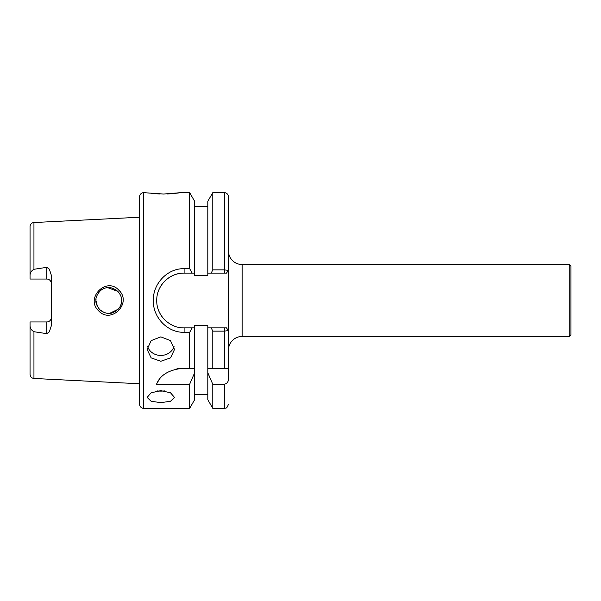 <?xml version="1.0" encoding="UTF-8"?>
<svg xmlns="http://www.w3.org/2000/svg" width="601" height="601" viewBox="0 0 601 601"><rect width="100%" height="100%" fill="white"/><g stroke="black" fill="none" stroke-linecap="round" stroke-linejoin="round"><path stroke-width="0.9" d="M121.627 300.342L121.627 300.5C121.808 297.563 120.553 294.543 117.871 291.432C112.913 287.488 108.39 286.504 104.311 288.472C99.135 289.705 95.161 297.735 95.95 300.5C95.567 302.874 96.821 305.901 99.713 309.583L98.151 307.682L99.713 309.583C104.424 313.331 108.804 314.361 112.853 312.678C118.885 309.665 121.808 305.601 121.627 300.5L120.884 304.805L121.627 300.523M98.594 310.792C84.861 298.111 106.527 276.317 118.87 290.223C132.49 302.896 111.11 324.653 98.594 310.792M242.128 264.553A13.695 13.695 0 0 1 228.44 250.857L228.44 368.458L224.331 368.458L224.331 331.128L228.44 330.573L228.44 350.143A13.695 13.695 0 0 1 242.128 336.447L242.128 264.553L569.237 264.553L569.237 336.447L242.128 336.447M174.072 346.334A13.695 12.2 0 0 1 160.828 355.439A13.695 12.2 0 0 1 147.576 346.334M160.828 336.86L151.136 340.632L147.132 349.459L151.144 357.888L160.828 361.261L170.504 357.888L174.515 349.459L170.511 340.632L160.828 336.86M164.449 390.905A13.695 6.002 0 0 1 160.828 391.116A13.695 6.002 0 0 1 157.207 390.905M160.828 390.635L151.136 392.791L147.132 397.426L151.144 401.28L160.828 402.64L170.504 401.28L174.515 397.426L170.511 392.791L160.828 390.635M143.707 192.666L143.707 408.334A4.109 4.109 0 0 1 139.597 404.233L139.597 196.767A4.109 4.109 0 0 1 143.707 192.666L163.562 194.033L180.683 192.666L189.661 192.666L189.661 268.677L192.185 273.109L184.101 273.109A27.391 27.391 0 0 0 159.062 289.412M160.159 193.973L157.109 193.838M154.059 193.605L151.46 193.342M148.883 193.026L147.921 192.883M46.825 267.332L46.825 279.037A4.447 4.447 0 0 1 51.273 283.484A4.447 4.447 0 0 0 46.825 279.037L30.05 279.037L30.05 275.198C30.148 272.674 31.455 270.698 33.949 269.286L46.825 267.332L49.357 269.173L51.273 275.078L51.273 325.922L49.357 331.827L46.825 333.668L46.825 321.963A4.447 4.447 0 0 0 51.273 317.516M119.667 307.321L118.337 309.087L119.674 307.306M118.217 309.207L109.698 313.309L115.692 311.326M103.943 312.392L101.231 310.875L103.943 312.392M97.46 306.533L95.95 300.5L96.062 298.832L95.95 300.5L97.46 306.533M30.05 275.198L30.05 226.637A4.109 4.109 0 0 1 33.949 222.535L139.597 217.239M107.819 287.699L117.856 291.41L107.812 287.699M119.667 293.679L120.696 295.692L119.667 293.679M46.825 321.963L30.05 321.963L30.05 325.802C30.148 328.326 31.455 330.302 33.949 331.714L33.949 378.465L139.597 383.761M33.949 331.714L46.825 333.668M194.634 206.353L207.811 206.353M207.811 273.109L207.811 201.275L212.784 192.666L224.331 192.666A4.109 4.109 0 0 1 228.44 196.767L228.44 270.42L226.457 273.109L207.811 273.109L207.811 275.341L194.634 275.341L194.634 273.109L192.185 273.109M189.661 332.323L184.101 332.323C167.596 332.699 152.939 317.576 153.293 300.53C152.954 283.454 167.544 268.286 184.101 268.677L184.101 273.109C177.025 272.997 170.564 275.671 164.734 281.14C159.318 286.895 156.651 293.356 156.718 300.53C156.658 307.682 159.333 314.128 164.742 319.867C170.586 325.329 177.04 328.003 184.101 327.891L192.185 327.891L189.661 332.323L189.661 368.458L181.352 368.458C168.257 370.156 159.986 375.415 156.545 384.234L189.661 384.234L194.634 372.8L194.634 399.725L189.661 408.334L143.707 408.334M189.661 384.234L189.661 408.334M184.101 268.677L189.661 268.677M569.237 336.447L570.95 334.734L570.95 266.266L569.237 264.553M192.185 327.891L194.634 327.891L194.634 325.659L207.811 325.659L207.811 372.8L212.784 384.234L224.331 384.234C227.073 383.596 228.448 381.815 228.44 378.87L228.44 368.458M179.376 192.861L173.065 193.605M170.06 193.83L166.875 193.98M189.661 192.666L194.634 201.275L194.634 273.109M194.634 327.891L194.634 368.458L189.661 368.458L194.634 368.458L194.634 372.8M207.811 372.8L207.811 399.725L212.784 408.334L224.331 408.334L224.331 384.234M212.784 384.234L212.784 408.334M211.221 273.109L212.784 269.864L224.331 269.864L228.44 270.42M212.784 192.666L212.784 269.864M224.331 331.136L212.784 331.136L212.784 368.458L207.811 368.458L224.331 368.458M212.784 331.136L211.221 327.891L226.457 327.891L226.787 328.334M207.811 327.891L211.221 327.891M30.05 325.802L30.05 374.363C30.268 376.767 31.568 378.134 33.949 378.465M224.331 331.128L224.331 327.891L226.457 327.891L228.44 330.573M158.506 310.236A27.391 27.391 0 0 0 164.103 319.214M226.802 272.644L226.457 273.109L226.802 272.644L226.457 273.109L224.331 273.109L224.331 192.666M181.352 368.458A27.391 27.391 0 0 0 176.897 368.819M159.919 378.795A27.391 27.391 0 0 0 156.545 384.234M33.949 222.535L33.949 269.286M184.101 332.323L184.101 327.891M194.634 394.647L207.811 394.647M224.331 408.334C225.593 407.501 226.449 409.905 228.44 404.233"/></g></svg>
